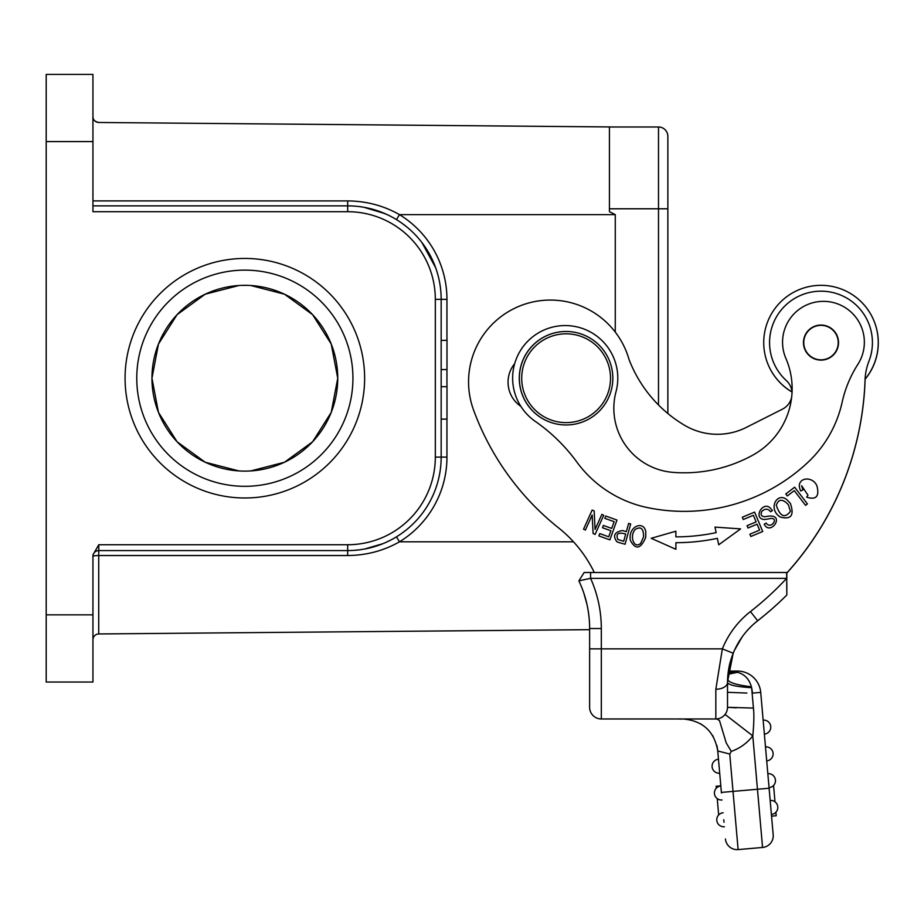 <?xml version="1.0" encoding="UTF-8"?>
<svg xmlns="http://www.w3.org/2000/svg" width="924" height="924" viewBox="0 0 924 924"><rect width="100%" height="100%" fill="white"/><g stroke="black" fill="none" stroke-linecap="round" stroke-linejoin="round"><path stroke-width="1.39" d="M604.839 518.352L605.682 516.008L616.978 520.073L609.875 539.87L598.925 535.932L599.757 533.598L608.708 536.809L610.88 530.746L602.506 527.743L603.337 525.421L611.711 528.424L614.137 521.679L604.839 518.352M520.847 406.364A29.21 29.21 0 0 1 514.645 363.709M786.821 572.984A303.811 303.811 0 0 0 865.118 378.459A58.431 58.431 0 0 1 868.941 361.168A51.409 51.409 0 0 0 820.997 291.175A51.409 51.409 0 0 0 786.336 380.572A17.533 17.533 0 0 1 792.03 392.642M786.821 577.292L786.821 572.499L594.305 572.499A128.54 128.54 0 0 0 558.627 527.916A268.757 268.757 0 0 1 473.55 410.002A81.797 81.797 0 0 1 550.357 300.069A81.797 81.797 0 0 1 629.025 359.459A131.22 131.22 0 0 0 684.592 425.294A64.264 64.264 0 0 0 746.349 427.385L782.432 409.159A17.533 17.533 0 0 0 791.637 397.308M717.359 538.346A202.737 202.737 0 0 1 675.894 542.7L675.906 549.295L651.201 538.299L675.871 531.219L675.883 536.867A196.893 196.893 0 0 0 716.158 532.628L714.991 527.107L740.598 528.898L718.722 544.802L717.359 538.346M750.842 536.474L749.884 534.188L759.586 530.11L757.091 524.174L748.001 527.985L747.042 525.71L756.144 521.898L753.372 515.292L743.277 519.519L742.319 517.232L754.585 512.092L762.716 531.496L750.842 536.474M807.414 503.915L805.543 505.347L794.27 490.609L787.294 495.945L785.793 493.97L794.628 487.202L807.414 503.915M800.692 490.991C794.328 477.673 812.358 474.751 816.931 485.897C819.588 496.407 816.169 500.161 806.664 497.17L807.957 495.149L801.616 485.724L802.91 489.939L800.692 490.991M619.23 542.619L616.92 541.776C612.554 535.851 614.368 532.097 622.372 530.538L626.345 531.635L628.632 523.4L630.676 523.966L625.074 544.236L619.23 542.619M645.703 537.422C640.725 549.052 635.62 550.08 630.411 540.494C627.604 526.01 644.386 519.993 645.784 532.085L645.703 537.422M790.378 503.384C794.513 515.419 791.094 519.946 780.087 516.966C767.601 508.708 777.026 491.903 786.682 499.514L790.378 503.384M767.936 516.227C786.105 513.709 770.477 536.567 764.217 524.255L766.135 523.03C771.274 530.584 780.33 515.754 768.699 518.884L764.575 519.519C752.875 518.942 762.161 501.339 769.854 507.646L772.464 510.545L770.604 511.781C768.04 508.477 765.107 508.362 761.803 511.422C760.337 514.576 761.284 516.366 764.645 516.782L767.936 516.227M595.079 529.464L601.859 514.391L603.73 515.234L595.102 534.407L593.104 533.518L592.169 514.991L585.4 530.053L583.541 529.209L592.169 510.025L594.155 510.926L595.079 529.464M673.088 472.372A64.264 64.264 0 0 1 616.019 391.707A52.587 52.587 0 0 0 564.83 325.56A52.587 52.587 0 0 0 535.204 421.321A175.283 175.283 0 0 1 576.83 462.012A116.851 116.851 0 0 0 647.597 507.623A180.654 180.654 0 0 0 808.373 461.908A116.851 116.851 0 0 0 842.145 402.217A116.851 116.851 0 0 1 857.888 364.322A40.899 40.899 0 0 0 823.157 301.351A40.899 40.899 0 0 0 785.908 358.466A75.953 75.953 0 0 1 752.944 455.058A142.088 142.088 0 0 1 673.088 472.372M727.523 681.854L733.194 653.233A78.286 78.286 0 0 1 757.657 620.778L764.933 614.922L757.657 620.778L750.461 611.561A307.322 307.322 0 0 0 786.659 578.343L590.586 578.343L578.874 580.85L584.153 572.499L786.659 572.499L667.856 572.499L786.659 572.499L786.821 595.01L786.821 582.455M786.821 578.389L786.821 579.764M865.095 379.106A57.253 57.253 0 0 0 820.997 285.331A57.253 57.253 0 0 0 791.984 391.949M566.089 424.959L566.008 424.959A46.743 46.743 -90 0 1 548.163 335.019A46.743 46.743 -90 0 1 566.008 331.485L566.089 331.485A46.743 46.743 90 0 0 520.247 387.318A46.743 46.743 90 0 0 583.945 421.425A46.743 46.743 90 0 0 566.089 331.485M583.067 419.265A44.398 44.398 90 0 0 607.149 361.261A44.398 44.398 90 0 0 549.156 337.179A44.398 44.398 90 0 0 525.075 395.172A44.398 44.398 90 0 0 583.067 419.265M347.713 555.532C366.482 555.347 383.737 550.773 399.48 541.811L396.477 536.832M92.943 639.801A5.844 5.844 0 0 1 98.729 633.956L589.628 629.671L98.729 633.956L98.729 555.543A5.844 0.866 0 0 0 92.943 556.421A5.844 5.844 0 0 1 93.116 554.989M615.269 332.097L615.269 214.634L609.424 211.642L609.424 126.992L615.269 126.992L98.729 122.476A5.844 5.844 0 0 1 97.725 122.384M615.269 214.634L399.468 214.634C383.737 205.671 366.482 201.097 347.713 200.912M446.95 340.344L446.95 299.341A99.318 99.318 -90 0 0 399.468 214.622L396.477 219.612M376.923 210.557L387.283 214.668M351.963 205.96L353.58 206.052M365.373 207.553L371.194 208.87M92.943 200.901L347.655 200.912L347.678 205.867L92.943 205.867L92.943 190.228L92.943 205.867M440.713 290.182L440.505 288.323M435.643 267.706L421.922 242.55M411.399 230.942L410.013 229.683M405.89 226.195L401.282 222.765M401.466 533.552L406.248 529.949M422.776 512.762L423.319 512.023M424.393 510.51L426.183 507.853M431.808 497.84L433.067 495.149M440.586 467.417L440.76 465.719M347.678 550.577L347.632 555.543L98.729 555.543L98.787 550.577L347.678 550.577A93.486 93.486 0 0 0 441.164 457.091L441.164 299.341A93.486 93.486 0 0 0 347.678 205.867L347.678 211.712A87.641 87.641 0 0 1 435.32 299.341L435.32 457.091A87.641 87.641 0 0 1 347.678 544.733L347.678 550.577A93.486 93.486 0 0 0 441.164 457.091L435.32 457.091M391.557 539.639L386.451 542.157M382.917 543.682L364.657 549.018M358.997 549.884L353.326 550.404M46.2 614.841L46.2 682.039L92.943 682.039L92.943 614.841L46.2 614.841L46.2 74.405L92.943 74.405L92.943 211.712L347.678 211.712M92.943 566.216L92.943 554.85L98.787 544.733L347.678 544.733M92.943 554.85L92.943 614.841M244.848 497.99A119.774 119.774 0 0 1 125.075 378.216A119.774 119.774 0 0 1 244.848 258.443A119.774 119.774 0 0 1 364.622 378.216A119.774 119.774 0 0 1 244.848 497.99M92.943 556.421L92.943 556.421A5.844 5.844 0 0 1 98.787 550.577L98.787 544.733M244.848 486.313A108.085 108.085 0 0 1 136.764 378.216A108.085 108.085 0 0 1 244.848 270.131A108.085 108.085 0 0 1 352.933 378.216A108.085 108.085 0 0 1 244.848 486.313M247.678 471.078L244.848 471.113A92.897 92.897 0 0 0 337.745 378.216A92.897 92.897 0 0 0 244.848 285.32A92.897 92.897 0 0 0 151.952 378.216A92.897 92.897 0 0 0 244.848 471.113L242.019 471.078M667.856 162.047L667.856 208.789L667.856 162.047M667.856 413.513L667.856 136.336A9.344 9.344 0 0 0 658.5 126.992L609.424 126.992M615.269 126.992L580.214 126.68M372.187 631.577L589.628 629.671L589.628 707.287L589.628 629.671M98.729 122.476C94.525 121.483 92.596 119.543 92.943 116.643A5.844 5.844 0 0 0 93.266 118.572M93.659 119.439A5.844 5.844 0 0 0 94.086 120.12M94.19 120.247A5.844 5.844 0 0 0 94.883 120.986M95.784 121.656A5.844 5.844 0 0 0 96.962 122.187M97.725 634.06L96.962 634.257M95.784 634.788L94.883 635.446M93.659 637.006L93.266 637.872M241.972 285.366L247.632 285.366M250.797 285.516L284.488 294.202L312.612 314.68L331.231 344.051L337.745 378.216L331.231 412.393L312.612 441.764L284.488 462.243L250.797 470.928M238.9 470.928L205.209 462.243L177.085 441.764L158.466 412.393L151.952 378.216L158.466 344.051L177.085 314.68L205.209 294.202L238.9 285.516M786.821 573.099A303.811 303.811 0 0 0 865.13 379.198M786.821 574.439L786.821 575.675M786.821 582.513L786.821 595.01A318.999 318.999 0 0 1 757.657 620.778L757.657 620.766A318.999 318.999 0 0 0 786.821 595.01M768.133 364.599A57.253 57.253 0 0 0 791.995 392.019M865.095 379.244A57.253 57.253 0 0 0 873.954 320.813A57.253 57.253 0 0 0 873.896 320.663M771.771 609.101L778.17 603.326L771.771 609.101M589.628 707.287A11.689 11.689 0 0 0 601.316 718.964A11.689 11.689 0 0 1 589.628 707.287A11.689 11.689 0 0 0 601.316 718.964L715.834 718.964L601.316 718.964L601.316 648.856L589.628 648.856M584.095 593.889L583.795 593A111.007 111.007 0 0 0 578.932 580.977A111.007 111.007 0 0 0 578.874 580.85A111.007 111.007 0 0 1 589.628 628.528L601.316 628.528L601.316 648.856L722.36 648.856L715.834 689.235A11.689 6.734 -0 0 0 727.511 682.501L727.523 681.912M585.042 596.927L586.139 600.889M586.37 601.836L586.983 604.4M587.087 604.897L587.883 608.904M587.918 609.078L588.507 612.808M588.53 612.912L589.015 616.897M589.085 617.544L589.293 619.819M589.362 620.836L589.57 624.716M589.628 628.043L589.547 624.254M579.129 580.792L580.11 580.572M581.543 580.26L584.869 579.533M601.316 628.528A122.696 122.696 0 0 0 590.586 578.343L590.586 572.499M727.592 679.117L727.789 675.998M727.823 675.64L728.112 672.891M729.024 667.186L729.51 664.934M729.614 664.506L729.798 663.732M729.983 663.005L730.468 661.226M730.584 660.787L733.968 651.397M735.412 648.232L735.943 647.181A78.286 78.286 0 0 0 735.931 647.193A78.286 78.286 0 0 1 735.943 647.181M736.347 646.384L737.017 645.125A78.286 78.286 0 0 0 736.347 646.384A78.286 78.286 0 0 1 737.017 645.125M738.784 642.03L740.297 639.639A78.286 78.286 0 0 0 739.35 641.106L738.819 641.984A78.286 78.286 0 0 0 738.784 642.03M740.759 638.923A78.286 78.286 0 0 1 743.543 635.054A78.286 78.286 0 0 0 740.759 638.923L742.965 635.804M745.402 632.686L747.493 630.272M748.994 628.643L750.565 627.026M754.215 623.619A78.286 78.286 0 0 0 753.014 624.682A78.286 78.286 0 0 1 754.215 623.619L757.541 620.859M732.247 671.806L737.444 672.326C744.444 674.116 749.098 678.932 751.42 686.798L751.42 686.786M727.95 674.289L737.444 672.326L737.444 671.067L728.355 671.067L728.447 670.431M732.189 671.794L728.297 671.482L732.189 671.794L728.135 672.718L731.9 671.887M728.447 670.466L728.666 669.126M741.337 638.08L741.787 637.444M747.966 629.741L750.969 626.634M732.443 655.151L730.976 659.505M730.156 662.346L729.209 666.319M729.071 666.966L728.516 670.05M752.367 691.937L751.639 687.687C736.544 686.775 728.505 685.042 727.511 682.501L727.511 707.287L753.43 708.084C754.18 714.31 753.961 723.573 752.794 735.885A46.743 46.743 0 0 1 731.3 751.397L726.206 742.873L719.496 720.57L716.862 718.976L714.702 718.976M727.985 673.966L736.162 672.187L734.291 672.002M727.511 685.389L727.511 682.501C727.766 669.657 730.399 661.318 730.341 661.665L732.616 654.7M746.881 693.058L727.673 692.319M727.488 708.154L727.511 707.391A11.689 11.689 0 0 1 725.074 714.437L752.794 735.885L762.554 847.458A11.689 11.689 0 0 0 773.18 834.799L760.718 692.399A23.366 23.366 -137.5 0 0 737.444 671.067M725.814 713.351L726.356 712.358M713.27 718.964L683.321 718.964M679.637 719.115L682.836 718.964C702.714 720.651 714.356 731.311 717.752 750.969A35.054 35.054 0 0 0 716.781 745.298M683.333 718.964L683.956 718.964M711.203 718.964L714.321 718.964M715.834 689.235L715.834 718.964A11.689 11.689 0 0 0 727.511 707.287L736.312 707.83M727.511 697.285L727.511 702.298M727.511 689.304L727.511 690.759M751.639 687.687L753.43 708.084M731.3 751.397L729.752 754.03L717.752 750.969L721.436 792.988M727.511 682.501L727.592 679.198C728.331 682.455 736.278 684.984 751.42 686.798M752.459 693.115L760.718 692.399L768.491 781.254M769.057 787.652A7.011 7.011 175 0 0 775.432 780.052A7.011 7.011 175 0 0 767.832 773.677L771.552 816.169L776.206 815.765L775.894 812.242M770.789 807.437L770.177 800.461A7.011 7.011 -33.3 0 1 777.777 806.825A7.011 7.011 0 0 0 770.177 800.461A7.011 7.011 -33.3 0 1 777.777 806.825A7.011 7.011 0 0 1 771.401 814.425L770.824 807.807M773.111 753.892A7.011 7.011 0 0 1 766.712 760.879L765.488 746.904A7.011 7.011 0 0 1 773.088 753.279A7.011 7.011 177.2 0 1 773.111 753.892A7.011 7.011 0 0 0 773.088 753.279M763.721 726.714L763.155 720.131A7.011 7.011 0 0 1 770.766 727.119A7.011 7.011 0 0 1 764.367 734.106L763.721 726.714M701.478 724.347A35.054 35.054 0 0 0 700.646 723.827M686.209 719.138A35.054 35.054 0 0 0 685.562 719.08M723.989 822.268L723.769 819.761M738.114 849.595A11.689 11.689 0 0 1 725.456 838.969A11.689 11.689 0 0 0 738.114 849.595L762.554 847.458L738.114 849.595L733.021 791.394L769.103 788.23M716.319 788.195L716.216 786.994L718.075 786.832M718.664 814.968L717.232 798.602M716.216 786.994L716.146 786.266L720.812 785.85M716.758 819.75A7.011 7.011 0 0 0 724.381 826.749A7.011 7.011 0 0 1 716.758 819.75L716.758 819.784A7.011 7.011 0 0 1 723.157 812.785A7.011 7.011 0 0 0 716.758 819.75M714.425 793.011L714.425 792.977A7.011 7.011 26.6 0 1 720.824 786.001A7.011 7.011 26.6 0 0 714.425 792.977A7.011 7.011 177.9 0 0 714.448 793.601A7.011 7.011 144.4 0 0 721.425 799.999A7.011 7.011 175.1 0 1 714.448 793.601A7.011 7.011 144.4 0 0 721.425 799.999A7.011 7.011 87.5 0 0 722.037 799.976A7.011 7.011 175.1 0 1 721.436 799.999A7.011 7.011 87.5 0 0 722.037 799.976M712.104 766.828A7.011 7.011 175 0 1 712.081 766.204A7.011 7.011 0 0 0 719.704 773.203A7.011 7.011 0 0 1 712.081 766.204L712.081 766.239A7.011 7.011 0 0 1 718.479 759.228A7.011 7.011 0 0 0 712.081 766.204M774.993 801.824L773.561 785.469M441.164 386.706L446.997 386.706L446.997 419.115L441.164 419.115M441.164 340.344L446.997 340.344L446.997 369.565L441.164 369.565M820.87 325.063A17.533 17.533 0 0 1 838.53 342.457A17.533 17.533 0 0 1 821.124 360.117A17.533 17.533 0 0 1 803.464 342.712A17.533 17.533 0 0 1 820.997 325.063M827.604 358.512A17.233 17.233 0 0 0 836.913 335.989A17.233 17.233 0 0 0 814.391 326.669A17.233 17.233 0 0 0 805.081 349.191A17.233 17.233 0 0 0 827.604 358.512M651.201 538.299L675.906 549.295L675.894 542.7M625.687 534.026C618.202 531.97 615.592 533.783 617.856 539.477L623.688 541.279L625.687 534.026M640.69 543.312L643.554 536.959C643.693 528.678 640.979 526.137 635.4 529.337C629.129 535.47 633.899 549.722 640.69 543.312M790.447 511.342L788.311 504.654C782.582 498.625 778.574 498.833 776.287 505.278C780.099 516.643 784.822 518.664 790.447 511.342M573.504 541.811L399.48 541.811A99.318 99.318 -90 0 0 446.95 457.091L446.95 419.115M446.95 386.706L446.95 369.565M609.424 208.789L658.5 208.789L658.5 404.978M435.32 299.341L446.95 299.341M446.95 457.091L441.164 457.091M441.164 299.341A93.486 93.486 0 0 0 347.678 205.867M46.2 141.591L92.943 141.591M658.5 126.992L658.5 208.789L667.856 208.789M586.959 604.308L583.795 593A111.007 111.007 0 0 0 578.932 580.977A111.007 111.007 0 0 0 578.874 580.85L578.932 580.977M733.194 653.233L722.36 648.856A89.975 89.975 0 0 1 750.461 611.561M740.297 639.639A78.286 78.286 0 0 0 739.35 641.106M729.752 754.03L733.021 791.394L721.378 792.411M714.425 792.977A7.011 7.011 177.9 0 0 714.448 793.601M584.153 572.499L578.874 580.85M384.927 213.606L363.998 207.299M427.131 250.081L431.242 257.438M728.701 668.964L729.071 666.989M734.407 650.381L742.18 636.89M587.04 604.7L587.595 607.38M588.611 613.524L589.223 618.999M715.765 718.964L710.417 718.964M706.906 718.964L703.557 718.964M700.392 718.964L694.398 718.964M688.83 718.964L684.95 718.964M713.27 736.636L712.693 735.654"/></g></svg>
